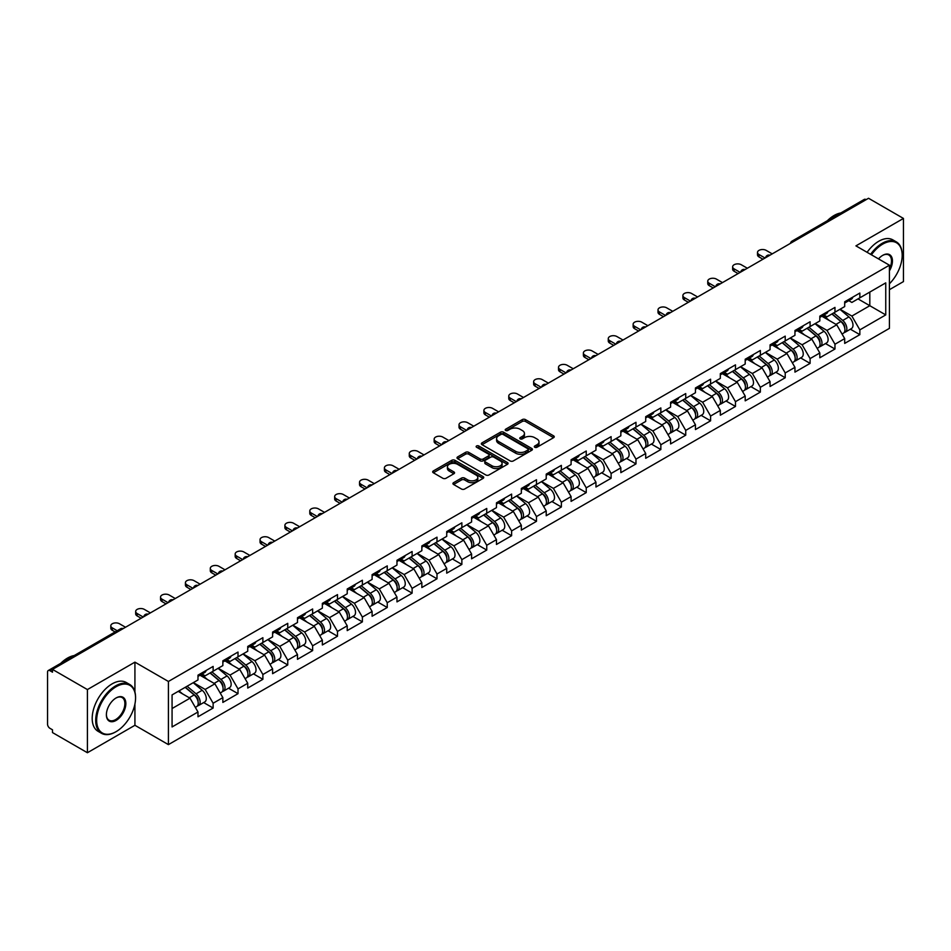 <?xml version="1.0" encoding="UTF-8"?>
<svg xmlns="http://www.w3.org/2000/svg" width="951" height="951" viewBox="0 0 951 951"><rect width="100%" height="100%" fill="white"/><g stroke="black" fill="none" stroke-linecap="round" stroke-linejoin="round"><path stroke-width="1.43" d="M534.783 447.267A1.545 0.892 0 0 0 536.97 447.267L553.601 437.662A2.211 1.272 0 0 0 554.243 436.759A2.211 1.272 0 0 0 553.601 435.855L525.428 419.593A2.211 1.272 0 0 0 522.301 419.593L505.67 429.198A1.545 0.892 0 0 0 505.219 429.828A1.545 0.892 0 0 0 505.67 430.458A1.545 0.892 0 0 0 507.858 430.458L510.009 429.222A7.085 4.089 0 0 1 520.031 429.222L522.372 430.577A7.085 4.089 0 0 1 524.453 433.466A7.085 4.089 0 0 1 522.372 436.354L520.221 437.603A1.545 0.892 0 0 0 519.769 438.233A1.545 0.892 0 0 0 520.221 438.863A1.545 0.892 0 0 0 522.42 438.863L524.572 437.615A7.085 4.089 0 0 1 534.581 437.615L536.935 438.97A7.085 4.089 0 0 1 539.003 441.87A7.085 4.089 0 0 1 536.935 444.759L534.783 445.995A1.545 0.892 0 0 0 534.319 446.637A1.545 0.892 0 0 0 534.783 447.267L534.783 445.995M453.591 482.668A2.211 1.272 0 0 0 452.938 483.572A2.211 1.272 0 0 0 453.591 484.475L461.497 489.028A2.211 1.272 0 0 0 464.623 489.028L483.096 478.377A2.211 1.272 0 0 0 483.738 477.473A2.211 1.272 0 0 0 483.096 476.57L454.923 460.296A2.211 1.272 0 0 0 451.796 460.296L433.323 470.959A2.211 1.272 0 0 0 432.681 471.862A2.211 1.272 0 0 0 433.323 472.766L442.869 478.282A2.211 1.272 0 0 0 445.995 478.282L453.9 473.717A2.211 1.272 0 0 0 454.554 472.813A2.211 1.272 0 0 0 453.9 471.91L449.169 469.176A5.92 3.424 0 0 1 447.434 466.763A5.92 3.424 0 0 1 451.095 463.601A5.92 3.424 0 0 1 457.538 464.338L476.094 475.048A5.92 3.424 0 0 1 477.818 477.473A5.92 3.424 0 0 1 474.169 480.624A5.92 3.424 0 0 1 467.714 479.886L464.623 478.103A2.211 1.272 0 0 0 461.497 478.103L453.591 482.668L453.591 484.475M134.923 662.146L87.409 689.57L52.495 669.409L868.536 198.272L903.45 218.433L855.936 245.869L889.423 265.198L168.41 681.475L134.923 662.146L134.923 691.995M510.164 460.938A2.211 1.272 0 0 0 513.302 460.938L531.764 450.275A2.211 1.272 0 0 0 532.417 449.371A2.211 1.272 0 0 0 531.764 448.468L503.59 432.194A2.211 1.272 0 0 0 500.464 432.194L482.002 442.857A2.211 1.272 0 0 0 481.349 443.76A2.211 1.272 0 0 0 482.002 444.664L510.164 460.938M477.212 447.6A1.545 0.892 0 0 1 478.793 447.814L507.394 464.338L488.957 474.977A2.211 1.272 0 0 1 485.83 474.977L457.657 458.715L465.562 454.186L465.562 452.343L457.657 456.908A2.211 1.272 0 0 0 457.015 457.811A2.211 1.272 0 0 0 457.657 458.715L457.657 456.908M465.562 454.186A2.211 1.272 0 0 1 468.688 454.186L468.688 452.343A2.211 1.272 0 0 0 465.562 452.343M468.688 452.343L480.124 458.941A2.211 1.272 0 0 0 483.251 458.941L488.493 455.921A2.211 1.272 0 0 0 489.135 455.018A2.211 1.272 0 0 0 488.493 454.114L476.594 447.243A1.545 0.892 0 0 1 476.142 446.613A1.545 0.892 0 0 1 477.105 445.781A1.545 0.892 0 0 1 478.793 445.983L507.43 462.519A2.211 1.272 0 0 1 508.072 463.422A2.211 1.272 0 0 1 507.43 464.326L507.43 462.519M87.409 689.57L87.409 752.728L134.923 725.292L168.41 744.621L168.41 681.475M168.41 744.621L889.423 328.357L889.423 265.198M203.669 702.563L213.131 708.031L213.131 703.241L205.166 689.439L193.362 682.628M213.131 708.031L197.986 716.781L197.986 711.99L172.072 726.944L172.072 694.908L197.986 679.953L197.986 675.162L213.131 666.425L213.131 671.204L222.855 665.593L222.855 660.802L238.012 652.065L238.012 656.844L247.736 651.233L247.736 646.442L262.88 637.705L262.88 642.484L272.604 636.873L272.604 632.082L287.749 623.345L287.749 628.124L297.485 622.513L297.485 617.722L312.629 608.985L312.629 613.764L322.353 608.153L322.353 603.362L337.498 594.613L337.498 599.403L347.222 593.793L347.222 589.002L362.379 580.253L362.379 585.043L372.103 579.432L372.103 574.642L387.247 565.893L387.247 570.683L396.971 565.072L396.971 560.282L412.116 551.532L412.116 556.323L421.852 550.712L421.852 545.922L436.996 537.172L436.996 541.963L446.72 536.352L446.72 531.561L461.865 522.812L461.865 527.603L471.589 521.992L471.589 517.201L486.746 508.452L486.746 513.243L496.47 507.632L496.47 502.841L511.614 494.092L511.614 498.883L521.338 493.272L521.338 488.481L536.483 479.732L536.483 484.523L546.219 478.912L546.219 474.121L561.363 465.372L561.363 470.163L571.087 464.54L571.087 459.761L586.232 451.012L586.232 455.802L595.956 450.18L595.956 445.401L611.113 436.652L611.113 441.442L620.837 435.82L620.837 431.041L635.981 422.292L635.981 427.082L645.705 421.459L645.705 416.681L660.85 407.931L660.85 412.722L670.586 407.099L670.586 402.321L685.73 393.571L685.73 398.362L695.454 392.739L695.454 387.96L710.599 379.211L710.599 384.002L720.323 378.379L720.323 373.6L735.48 364.851L735.48 369.642L745.204 364.019L745.204 359.24L760.348 350.491L760.348 355.282L770.072 349.659L770.072 344.868L785.217 336.131L785.217 340.922L794.953 335.299L794.953 330.508L810.097 321.771L810.097 326.55L819.821 320.939L819.821 316.148L834.966 307.411L834.966 312.19L844.69 306.579L844.69 301.788L859.847 293.051L859.847 297.829L885.75 282.875L885.75 314.912L859.847 329.866L851.87 316.065L840.066 309.253M850.384 329.201L859.847 334.657L859.847 329.866M859.847 334.657L844.69 343.406L844.69 338.615L834.966 344.226L827.001 330.425L815.197 323.613M825.504 343.561L834.966 349.017L834.966 344.226M834.966 349.017L819.821 357.766L819.821 352.976L810.097 358.586L802.121 344.785L790.329 337.974M800.635 357.921L810.097 363.377L810.097 358.586M810.097 363.377L794.953 372.126L794.953 367.336L785.217 372.947L777.252 359.145L765.448 352.334M775.766 372.281L785.217 377.737L785.217 372.947M785.217 377.737L770.072 386.486L770.072 381.696L760.348 387.307L752.372 373.505L740.579 366.694M750.886 386.641L760.348 392.097L760.348 387.307M760.348 392.097L745.204 400.846L745.204 396.056L735.48 401.667L727.503 387.865L715.699 381.054M726.017 401.001L735.48 406.457L735.48 401.667M735.48 406.457L720.323 415.207L720.323 410.416L710.599 416.039L702.634 402.225L690.83 395.414M701.137 415.361L710.599 420.817L710.599 416.039M710.599 420.817L695.454 429.567L695.454 424.776L685.73 430.399L677.754 416.586L665.962 409.774M676.268 429.721L685.73 435.178L685.73 430.399M685.73 435.178L670.586 443.927L670.586 439.136L660.85 444.759L652.885 430.946L641.081 424.134M651.399 444.081L660.85 449.538L660.85 444.759M660.85 449.538L645.705 458.287L645.705 453.496L635.981 459.119L628.005 445.306L616.212 438.494M626.519 458.441L635.981 463.898L635.981 459.119M635.981 463.898L620.837 472.647L620.837 467.856L611.113 473.479L603.136 459.666L591.332 452.854M601.65 472.802L611.113 478.258L611.113 473.479M611.113 478.258L595.956 487.007L595.956 482.216L586.232 487.839L578.267 474.026L566.463 467.214M576.77 487.162L586.232 492.618L586.232 487.839M586.232 492.618L571.087 501.367L571.087 496.577L561.363 502.199L553.387 488.386L541.595 481.575M551.901 501.522L561.363 506.978L561.363 502.199M561.363 506.978L546.219 515.727L546.219 510.937L536.483 516.559L528.518 502.746L516.714 495.935M527.032 515.882L536.483 521.338L536.483 516.559M536.483 521.338L521.338 530.087L521.338 525.297L511.614 530.92L503.638 517.106L491.845 510.295M502.152 530.242L511.614 535.698L511.614 530.92M511.614 535.698L496.47 544.447L496.47 539.657L486.746 545.28L478.769 531.466L466.965 524.655M477.283 544.602L486.746 550.07L486.746 545.28M486.746 550.07L471.589 558.808L471.589 554.017L461.865 559.64L453.9 545.826L442.096 539.015M452.403 558.962L461.865 564.43L461.865 559.64M461.865 564.43L446.72 573.168L446.72 568.389L436.996 574L429.02 560.187L417.227 553.375M427.534 573.322L436.996 578.79L436.996 574M436.996 578.79L421.852 587.528L421.852 582.749L412.116 588.36L404.151 574.547L392.347 567.735M402.665 587.682L412.116 593.151L412.116 588.36M412.116 593.151L396.971 601.888L396.971 597.109L387.247 602.72L379.271 588.907L367.478 582.095M377.785 602.042L387.247 607.511L387.247 602.72M387.247 607.511L372.103 616.248L372.103 611.469L362.379 617.08L354.402 603.267L342.598 596.455M352.916 616.403L362.379 621.871L362.379 617.08M362.379 621.871L347.222 630.608L347.222 625.829L337.498 631.44L329.533 617.627L317.729 610.815M328.036 630.763L337.498 636.231L337.498 631.44M337.498 636.231L322.353 644.968L322.353 640.189L312.629 645.8L304.653 631.999L292.86 625.176M303.167 645.123L312.629 650.591L312.629 645.8M312.629 650.591L297.485 659.328L297.485 654.55L287.749 660.16L279.784 646.359L267.98 639.536M278.298 659.483L287.749 664.951L287.749 660.16M287.749 664.951L272.604 673.688L272.604 668.91L262.88 674.521L254.904 660.719L243.111 653.908M253.418 673.843L262.88 679.311L262.88 674.521M262.88 679.311L247.736 688.06L247.736 683.27L238.012 688.881L230.035 675.079L218.231 668.268M228.549 688.203L238.012 693.671L238.012 688.881M238.012 693.671L222.855 702.42L222.855 697.63L213.131 703.241M202.076 674.033L205.166 675.816L213.131 671.204M205.166 689.439L214.89 683.817L200.007 675.234M222.855 697.63L214.89 683.817M226.956 659.673L230.035 661.456L238.012 656.844M230.035 675.079L239.759 669.456L224.876 660.862M247.736 683.27L239.759 669.456M251.825 645.313L254.904 647.084L262.88 642.484M254.904 660.719L264.64 655.096L249.756 646.502M272.604 668.91L264.64 655.096M276.693 630.953L279.784 632.724L287.749 628.124M279.784 646.359L289.508 640.736L274.625 632.142M297.485 654.55L289.508 640.736M301.574 616.593L304.653 618.364L312.629 613.764M304.653 631.999L314.377 626.376L299.494 617.781M322.353 640.189L314.377 626.376M326.443 602.233L329.533 604.004L337.498 599.403M329.533 617.627L339.257 612.016L324.374 603.421M347.222 625.829L339.257 612.016M351.323 587.873L354.402 589.644L362.379 585.043M354.402 603.267L364.126 597.656L349.243 589.061M372.103 611.469L364.126 597.656M376.192 573.512L379.271 575.284L387.247 570.683M379.271 588.907L389.007 583.296L374.123 574.701M396.971 597.109L389.007 583.296M401.06 559.152L404.151 560.924L412.116 556.323M404.151 574.547L413.875 568.936L398.992 560.341M421.852 582.749L413.875 568.936M425.941 544.792L429.02 546.563L436.996 541.963M429.02 560.187L438.744 554.576L423.861 545.981M446.72 568.389L438.744 554.576M450.81 530.42L453.9 532.203L461.865 527.603M453.9 545.826L463.624 540.216L448.741 531.621M471.589 554.017L463.624 540.216M475.69 516.06L478.769 517.843L486.746 513.243M478.769 531.466L488.493 525.855L473.61 517.261M496.47 539.657L488.493 525.855M500.559 501.7L503.638 503.483L511.614 498.883M503.638 517.106L513.374 511.495L498.49 502.901M521.338 525.297L513.374 511.495M525.428 487.34L528.518 489.123L536.483 484.523M528.518 502.746L538.242 497.135L523.359 488.541M546.219 510.937L538.242 497.135M550.308 472.98L553.387 474.763L561.363 470.163M553.387 488.386L563.111 482.775L548.228 474.18M571.087 496.577L563.111 482.775M575.177 458.62L578.267 460.403L586.232 455.802M578.267 474.026L587.991 468.415L573.108 459.82M595.956 482.216L587.991 468.415M600.057 444.26L603.136 446.043L611.113 441.442M603.136 459.666L612.86 454.055L597.977 445.46M620.837 467.856L612.86 454.055M624.926 429.9L628.005 431.683L635.981 427.082M628.005 445.306L637.741 439.695L622.857 431.1M645.705 453.496L637.741 439.695M649.795 415.539L652.885 417.323L660.85 412.722M652.885 430.946L662.609 425.335L647.726 416.74M670.586 439.136L662.609 425.335M674.675 401.179L677.754 402.962L685.73 398.362M677.754 416.586L687.478 410.975L672.595 402.38M695.454 424.776L687.478 410.975M699.544 386.819L702.634 388.602L710.599 384.002M702.634 402.225L712.358 396.615L697.475 388.02M720.323 410.416L712.358 396.615M724.424 372.459L727.503 374.242L735.48 369.642M727.503 387.865L737.227 382.254L722.344 373.66M745.204 396.056L737.227 382.254M749.293 358.099L752.372 359.882L760.348 355.282M752.372 373.505L762.108 367.882L747.224 359.3M770.072 381.696L762.108 367.882M774.162 343.739L777.252 345.522L785.217 340.922M777.252 359.145L786.976 353.522L772.093 344.94M794.953 367.336L786.976 353.522M799.042 329.379L802.121 331.162L810.097 326.55M802.121 344.785L811.845 339.162L796.962 330.579M819.821 352.976L811.845 339.162M823.911 315.019L827.001 316.802L834.966 312.19M827.001 330.425L836.725 324.802L821.842 316.219M844.69 338.615L836.725 324.802M866.135 199.662L793.907 241.364M792.896 241.946A3.388 1.95 120 0 1 793.752 241.269A3.388 1.95 60 0 0 792.064 241.102L864.293 199.401A3.388 1.95 60 0 1 865.981 199.567M848.791 300.659L851.87 302.442L859.847 297.829M851.87 316.065L869.808 305.711L869.808 292.076L885.75 282.875M858.004 298.887L885.75 314.912M889.423 289.686L903.45 281.591L903.45 218.433M87.409 752.728L52.495 732.567L52.495 729.797L49.939 728.323A3.388 1.95 -120 0 1 47.55 724.187L47.55 672.084A3.388 1.95 -120 0 1 48.251 670.538A3.388 1.95 -120 0 1 49.939 670.705L52.495 672.179L52.495 669.409M172.072 708.531L190.01 698.177L178.217 691.365M197.986 711.99L190.01 698.177M134.923 725.292L134.923 704.025M535.401 447.481L536.935 446.601A7.085 4.089 0 0 0 539.003 443.713L539.003 441.87M524.453 433.466L524.453 435.308A7.085 4.089 0 0 1 522.372 438.197L520.839 439.077M553.565 437.686L525.428 421.436A2.211 1.272 0 0 0 522.301 421.436L506.289 430.672M531.74 450.287L503.59 434.036A2.211 1.272 0 0 0 500.464 434.036L482.026 444.688M527.853 450.001A1.545 0.892 0 0 0 528.304 449.371A1.545 0.892 0 0 0 527.853 448.729L503.127 434.452A1.545 0.892 0 0 0 500.939 434.452L498.669 435.772A7.085 4.089 0 0 0 496.588 438.661A7.085 4.089 0 0 0 498.669 441.549L515.573 451.309A7.085 4.089 0 0 0 525.582 451.309L527.853 450.001L527.853 451.844A1.545 0.892 0 0 0 528.304 451.202L528.304 449.371M496.588 438.661L496.588 440.503A7.085 4.089 0 0 0 498.669 443.392L498.669 441.549M527.853 451.844L525.582 453.151A7.085 4.089 0 0 1 515.573 453.151L498.669 443.392M468.688 454.186L480.124 460.783A2.211 1.272 0 0 0 483.251 460.783L488.493 457.764A2.211 1.272 0 0 0 489.135 456.86L489.135 455.018M491.976 465.788A5.92 3.424 0 0 0 498.431 466.525A5.92 3.424 0 0 0 502.08 463.375A5.92 3.424 0 0 0 500.345 460.95L493.819 457.181A2.211 1.272 0 0 0 490.68 457.181L485.438 460.213A2.211 1.272 0 0 0 484.796 461.116A2.211 1.272 0 0 0 485.438 462.02L491.976 465.788L491.976 467.63A5.92 3.424 0 0 0 498.431 468.368A5.92 3.424 0 0 0 502.08 465.217L502.08 463.375M484.796 461.116L484.796 462.959A2.211 1.272 0 0 0 485.438 463.862L485.438 462.02M491.976 467.63L485.438 463.862M477.818 477.473L477.818 479.304A5.92 3.424 0 0 1 474.169 482.466A5.92 3.424 0 0 1 467.714 481.729L464.623 479.946A2.211 1.272 0 0 0 461.497 479.946L453.615 484.487M447.434 466.763L447.434 468.605A5.92 3.424 0 0 0 449.169 471.018L449.169 469.176M453.877 473.741L449.169 471.018M483.06 478.389L454.923 462.138A2.211 1.272 0 0 0 451.796 462.138L433.359 472.79M842.8 322.971L841.683 322.33M844.226 332.458A7.442 4.291 -120 0 0 845.308 332.125A7.442 4.291 -120 0 0 846.64 326.93A7.442 4.291 -120 0 0 842.764 320.439L833.789 312.867M845.308 332.125L851.442 328.582A7.442 4.291 -120 0 0 852.785 323.388A7.442 4.291 -120 0 0 848.91 316.897L839.935 309.325M832.066 313.866L842.301 322.508A4.505 2.603 60 0 1 844.738 328.059M842.039 334.015L843.394 333.23A7.442 4.291 -120 0 0 844.726 328.036A7.442 4.291 -120 0 0 840.85 321.545L831.875 313.973M829.296 320.523L823.233 315.411M772.224 253.881L766.173 250.375A5.076 2.924 0 0 0 760.634 249.744A5.076 2.924 0 0 0 757.507 252.455A5.076 2.924 0 0 0 758.993 254.523L758.993 256.913A5.076 2.924 180 0 1 757.507 254.844L757.507 252.455M762.975 259.219L758.993 256.913M846.687 300.635A7.442 4.291 60 0 1 845.308 302.668A7.442 4.291 60 0 1 844.69 302.917M852.833 297.092A7.442 4.291 60 0 1 851.442 299.125L845.308 302.668M765.056 258.018L758.993 254.523M889.423 283.802A27.508 15.882 120 0 0 902.178 255.355A27.508 15.882 120 0 0 882.718 244.122A27.508 15.882 120 0 0 871.425 254.809M870.605 254.345A28.185 16.274 -60 0 1 882.243 243.29A28.185 16.274 -60 0 1 896.341 241.899A28.185 16.274 -60 0 1 902.178 254.797A28.185 16.274 -60 0 1 902.178 255.082M878.498 258.898A13.754 7.941 -60 0 1 882.718 255.355L882.718 255.355A13.754 7.941 -60 0 1 891.753 257.198A13.754 7.941 -60 0 1 889.423 270.857M889.423 268.895A13.076 7.549 120 0 0 888.781 254.975A13.076 7.549 120 0 0 882.48 255.498M827.382 220.703A28.185 16.274 -60 0 1 834.086 215.497A28.185 16.274 -60 0 1 840.791 212.965M867.098 252.312A28.185 16.274 -60 0 1 878.736 241.269A28.185 16.274 -60 0 1 892.834 239.866L896.341 241.899M115.63 731.913L116.117 731.64A27.508 15.882 120 0 0 135.565 697.951A27.508 15.882 120 0 0 116.117 686.717A27.508 15.882 120 0 0 96.657 720.406A27.508 15.882 120 0 0 116.117 731.64L115.63 731.913A28.185 16.274 -60 0 1 101.543 733.316A28.185 16.274 -60 0 1 97.216 710.73A28.185 16.274 -60 0 1 115.63 685.885A28.185 16.274 -60 0 1 129.728 684.494A28.185 16.274 -60 0 1 135.565 697.392A28.185 16.274 -60 0 1 135.565 697.677M116.105 697.951L116.117 697.951A13.754 7.941 -60 0 1 125.841 703.562A13.754 7.941 -60 0 1 116.117 720.406A13.754 7.941 -60 0 1 106.381 714.795A13.754 7.941 -60 0 1 116.105 697.951A13.754 7.941 -60 0 1 116.117 697.951M106.393 714.51A13.076 7.549 120 0 0 109.092 720.228A13.076 7.549 120 0 0 115.63 719.586A13.076 7.549 120 0 0 124.177 708.055A13.076 7.549 120 0 0 122.168 697.582A13.076 7.549 120 0 0 115.867 698.093M60.781 663.299A28.185 16.274 -60 0 1 67.485 658.092A28.185 16.274 -60 0 1 74.19 655.56M101.543 733.316L98.036 731.295A28.185 16.274 -60 0 1 93.709 708.709A28.185 16.274 -60 0 1 112.123 683.864A28.185 16.274 -60 0 1 126.221 682.473L129.728 684.494M817.919 337.332L816.802 336.69M819.346 346.818A7.442 4.291 -120 0 0 820.428 346.485A7.442 4.291 -120 0 0 821.771 341.29A7.442 4.291 -120 0 0 817.896 334.8L808.921 327.239M820.428 346.485L826.574 342.942A7.442 4.291 -120 0 0 827.905 337.748A7.442 4.291 -120 0 0 824.03 331.257L815.055 323.685M807.197 328.226L817.432 336.868A4.505 2.603 60 0 1 819.869 342.419M817.159 348.375L818.514 347.59A7.442 4.291 -120 0 0 819.857 342.396A7.442 4.291 -120 0 0 815.982 335.905L807.007 328.333M804.415 334.883L798.365 329.771M793.051 351.692L791.933 351.05M794.477 361.178A7.442 4.291 -120 0 0 795.559 360.845A7.442 4.291 -120 0 0 796.89 355.65A7.442 4.291 -120 0 0 793.027 349.16L784.052 341.599M795.559 360.845L801.693 357.303A7.442 4.291 -120 0 0 803.036 352.108A7.442 4.291 -120 0 0 799.161 345.617L790.186 338.045M782.316 342.586L792.552 351.228A4.505 2.603 60 0 1 794.988 356.78M792.29 362.735L793.645 361.951A7.442 4.291 -120 0 0 794.988 356.756A7.442 4.291 -120 0 0 791.113 350.265L782.138 342.693M779.547 349.243L773.496 344.131M768.182 366.052L767.065 365.41M769.609 375.538A7.442 4.291 -120 0 0 770.69 375.205A7.442 4.291 -120 0 0 772.022 370.01A7.442 4.291 -120 0 0 768.146 363.52L759.171 355.959M770.69 375.205L776.824 371.663A7.442 4.291 -120 0 0 778.156 366.468A7.442 4.291 -120 0 0 774.292 359.977L765.317 352.405M757.448 356.958L767.683 365.588A4.505 2.603 60 0 1 770.12 371.14M767.421 377.095L768.777 376.311A7.442 4.291 -120 0 0 770.108 371.116A7.442 4.291 -120 0 0 766.233 364.625L757.258 357.065M754.678 363.603L748.615 358.491M743.302 380.412L742.184 379.77M744.728 389.898A7.442 4.291 -120 0 0 745.81 389.565A7.442 4.291 -120 0 0 747.153 384.37A7.442 4.291 -120 0 0 743.278 377.892L734.303 370.319M745.81 389.565L751.956 386.023A7.442 4.291 -120 0 0 753.287 380.828A7.442 4.291 -120 0 0 749.412 374.337L740.437 366.765M732.567 371.318L742.814 379.948A4.505 2.603 60 0 1 745.239 385.5M742.541 391.455L743.896 390.671A7.442 4.291 -120 0 0 745.239 385.476A7.442 4.291 -120 0 0 741.364 378.985L732.389 371.425M729.797 377.963L723.747 372.851M718.433 394.772L717.316 394.13M719.859 404.258A7.442 4.291 -120 0 0 720.941 403.925A7.442 4.291 -120 0 0 722.273 398.731A7.442 4.291 -120 0 0 718.397 392.252L709.422 384.68M720.941 403.925L727.075 400.383A7.442 4.291 -120 0 0 728.418 395.188A7.442 4.291 -120 0 0 724.543 388.697L715.568 381.137M707.699 385.678L717.934 394.308A4.505 2.603 60 0 1 720.371 399.872M717.672 405.815L719.027 405.031A7.442 4.291 -120 0 0 720.359 399.836A7.442 4.291 -120 0 0 716.483 393.345L707.508 385.785M704.929 392.323L698.866 387.212M747.355 268.241L741.293 264.747A5.076 2.924 0 0 0 735.765 264.105A5.076 2.924 0 0 0 732.639 266.815A5.076 2.924 0 0 0 734.124 268.883L734.124 271.273A5.076 2.924 180 0 1 732.639 269.204L732.639 266.815M738.107 273.579L734.124 271.273M821.819 314.995A7.442 4.291 60 0 1 820.428 317.028A7.442 4.291 60 0 1 819.821 317.277M827.952 311.452A7.442 4.291 60 0 1 826.574 313.485L820.428 317.028M740.175 272.378L734.124 268.883M722.475 282.602L716.424 279.107A5.076 2.924 0 0 0 710.896 278.465A5.076 2.924 0 0 0 707.758 281.175A5.076 2.924 0 0 0 709.244 283.243L709.244 285.633A5.076 2.924 180 0 1 707.758 283.564L707.758 281.175M713.226 287.939L709.244 285.633M796.95 329.355A7.442 4.291 60 0 1 795.559 331.388A7.442 4.291 60 0 1 794.953 331.637M803.084 325.813A7.442 4.291 60 0 1 801.693 327.845L795.559 331.388M715.307 286.738L709.244 283.243M697.606 296.962L691.543 293.467A5.076 2.924 0 0 0 686.016 292.825A5.076 2.924 0 0 0 682.889 295.535A5.076 2.924 0 0 0 684.375 297.604L684.375 299.993A5.076 2.924 180 0 1 682.889 297.925L682.889 295.535M688.358 302.299L684.375 299.993M772.069 343.727A7.442 4.291 60 0 1 770.69 345.748A7.442 4.291 60 0 1 770.072 345.998M778.215 340.173A7.442 4.291 60 0 1 776.824 342.205L770.69 345.748M690.426 301.098L684.375 297.604M672.737 311.322L666.675 307.827A5.076 2.924 0 0 0 661.147 307.185A5.076 2.924 0 0 0 658.009 309.895A5.076 2.924 0 0 0 659.495 311.964L659.495 314.353A5.076 2.924 180 0 1 658.009 312.285L658.009 309.895M663.489 316.659L659.495 314.353M747.201 358.087A7.442 4.291 60 0 1 745.81 360.108A7.442 4.291 60 0 1 745.204 360.358M753.335 354.533A7.442 4.291 60 0 1 751.956 356.566L745.81 360.108M665.557 315.459L659.495 311.964M647.857 325.682L641.806 322.187A5.076 2.924 0 0 0 636.267 321.545A5.076 2.924 0 0 0 633.14 324.255A5.076 2.924 0 0 0 634.626 326.324L634.626 328.713A5.076 2.924 180 0 1 633.14 326.645L633.14 324.255M638.608 331.019L634.626 328.713M722.32 372.447A7.442 4.291 60 0 1 720.941 374.468A7.442 4.291 60 0 1 720.323 374.718M728.466 368.893A7.442 4.291 60 0 1 727.075 370.926L720.941 374.468M640.689 329.819L634.626 326.324M693.552 409.144L692.435 408.49M694.979 418.63A7.442 4.291 -120 0 0 696.061 418.285A7.442 4.291 -120 0 0 697.404 413.091A7.442 4.291 -120 0 0 693.529 406.612L684.554 399.04M696.061 418.285L702.207 414.743A7.442 4.291 -120 0 0 703.538 409.548A7.442 4.291 -120 0 0 699.663 403.058L690.688 395.497M682.83 400.038L693.065 408.668A4.505 2.603 60 0 1 695.502 414.232M692.792 420.176L694.147 419.391A7.442 4.291 -120 0 0 695.49 414.196A7.442 4.291 -120 0 0 691.615 407.717L682.64 400.145M680.048 406.683L673.997 401.572M622.988 340.042L616.926 336.547A5.076 2.924 0 0 0 611.398 335.905A5.076 2.924 0 0 0 608.271 338.615A5.076 2.924 0 0 0 609.757 340.684L609.757 343.085A5.076 2.924 180 0 1 608.271 341.005L608.271 338.615M613.74 345.379L609.757 343.085M697.452 386.807A7.442 4.291 60 0 1 696.061 388.828A7.442 4.291 60 0 1 695.454 389.078M703.585 383.265A7.442 4.291 60 0 1 702.207 385.286L696.061 388.828M615.808 344.179L609.757 340.684M668.684 423.504L667.566 422.85M670.11 432.99A7.442 4.291 -120 0 0 671.192 432.646A7.442 4.291 -120 0 0 672.523 427.451A7.442 4.291 -120 0 0 668.66 420.972L659.685 413.4M671.192 432.646L677.326 429.103A7.442 4.291 -120 0 0 678.669 423.908A7.442 4.291 -120 0 0 674.794 417.418L665.819 409.857M657.949 414.398L668.184 423.029A4.505 2.603 60 0 1 670.621 428.592M667.923 434.536L669.278 433.751A7.442 4.291 -120 0 0 670.621 428.556A7.442 4.291 -120 0 0 666.746 422.078L657.771 414.505M655.18 421.043L649.129 415.932M598.108 354.402L592.057 350.907A5.076 2.924 0 0 0 586.529 350.265A5.076 2.924 0 0 0 583.391 352.976A5.076 2.924 0 0 0 584.877 355.044L584.877 357.445A5.076 2.924 180 0 1 583.391 355.365L583.391 352.976M588.859 359.74L584.877 357.445M672.583 401.167A7.442 4.291 60 0 1 671.192 403.188A7.442 4.291 60 0 1 670.586 403.438M678.717 397.625A7.442 4.291 60 0 1 677.326 399.646L671.192 403.188M590.94 358.539L584.877 355.044M643.815 437.864L642.698 437.21M645.242 447.35A7.442 4.291 -120 0 0 646.323 447.006A7.442 4.291 -120 0 0 647.655 441.811A7.442 4.291 -120 0 0 643.779 435.332L634.804 427.76M646.323 447.006L652.457 443.463A7.442 4.291 -120 0 0 653.789 438.268A7.442 4.291 -120 0 0 649.925 431.79L640.95 424.217M633.081 428.758L643.316 437.389A4.505 2.603 60 0 1 645.753 442.952M643.054 448.896L644.409 448.111A7.442 4.291 -120 0 0 645.741 442.916A7.442 4.291 -120 0 0 641.866 436.438L632.89 428.865M630.311 435.403L624.248 430.292M573.239 368.762L567.176 365.267A5.076 2.924 0 0 0 561.649 364.625A5.076 2.924 0 0 0 558.522 367.336A5.076 2.924 0 0 0 560.008 369.404L560.008 371.805A5.076 2.924 180 0 1 558.522 369.725L558.522 367.336M563.991 374.1L560.008 371.805M647.702 415.528A7.442 4.291 60 0 1 646.323 417.548A7.442 4.291 60 0 1 645.705 417.81M653.848 411.985A7.442 4.291 60 0 1 652.457 414.006L646.323 417.548M566.059 372.899L560.008 369.404M618.935 452.224L617.817 451.57M620.361 461.71A7.442 4.291 -120 0 0 621.443 461.366A7.442 4.291 -120 0 0 622.786 456.171A7.442 4.291 -120 0 0 618.911 449.692L609.936 442.12M621.443 461.366L627.589 457.823A7.442 4.291 -120 0 0 628.92 452.628A7.442 4.291 -120 0 0 625.045 446.15L616.07 438.577M608.2 443.118L618.447 451.749A4.505 2.603 60 0 1 620.872 457.312M618.174 463.256L619.529 462.471A7.442 4.291 -120 0 0 620.872 457.276A7.442 4.291 -120 0 0 616.997 450.798L608.022 443.225M605.43 449.764L599.38 444.652M548.37 383.122L542.308 379.627A5.076 2.924 0 0 0 536.78 378.985A5.076 2.924 0 0 0 533.642 381.696A5.076 2.924 0 0 0 535.128 383.764L535.128 386.165A5.076 2.924 180 0 1 533.642 384.085L533.642 381.696M539.122 388.46L535.128 386.165M622.834 429.888A7.442 4.291 60 0 1 621.443 431.909A7.442 4.291 60 0 1 620.837 432.17M628.968 426.345A7.442 4.291 60 0 1 627.589 428.366L621.443 431.909M541.19 387.271L535.128 383.764M594.066 466.584L592.948 465.931M595.492 476.071A7.442 4.291 -120 0 0 596.574 475.726A7.442 4.291 -120 0 0 597.906 470.531A7.442 4.291 -120 0 0 594.03 464.052L585.055 456.48M596.574 475.726L602.708 472.183A7.442 4.291 -120 0 0 604.051 466.989A7.442 4.291 -120 0 0 600.176 460.51L591.201 452.938M583.332 457.479L593.567 466.109A4.505 2.603 60 0 1 596.004 471.672M593.305 477.616L594.66 476.831A7.442 4.291 -120 0 0 595.992 471.637A7.442 4.291 -120 0 0 592.116 465.158L583.141 457.586M580.562 464.124L574.499 459.012M523.49 397.482L517.439 393.987A5.076 2.924 0 0 0 511.9 393.345A5.076 2.924 0 0 0 508.773 396.056A5.076 2.924 0 0 0 510.259 398.124L510.259 400.526A5.076 2.924 180 0 1 508.773 398.445L508.773 396.056M514.241 402.82L510.259 400.526M597.953 444.248A7.442 4.291 60 0 1 596.574 446.269A7.442 4.291 60 0 1 595.956 446.53M604.099 440.705A7.442 4.291 60 0 1 602.708 442.726L596.574 446.269M516.322 401.631L510.259 398.124M569.185 480.944L568.068 480.291M570.612 490.431A7.442 4.291 -120 0 0 571.694 490.086A7.442 4.291 -120 0 0 573.037 484.891A7.442 4.291 -120 0 0 569.162 478.412L560.187 470.84M571.694 490.086L577.839 486.543A7.442 4.291 -120 0 0 579.171 481.349A7.442 4.291 -120 0 0 575.296 474.87L566.32 467.298M558.463 471.839L568.698 480.469A4.505 2.603 60 0 1 571.135 486.032M568.425 491.976L569.78 491.191A7.442 4.291 -120 0 0 571.123 485.997A7.442 4.291 -120 0 0 567.248 479.518L558.273 471.946M555.681 478.484L549.63 473.372M498.621 411.842L492.559 408.348A5.076 2.924 0 0 0 487.031 407.706A5.076 2.924 0 0 0 483.904 410.416A5.076 2.924 0 0 0 485.39 412.484L485.39 414.886A5.076 2.924 180 0 1 483.904 412.805L483.904 410.416M489.373 417.18L485.39 414.886M573.084 458.608A7.442 4.291 60 0 1 571.694 460.629A7.442 4.291 60 0 1 571.087 460.89M579.218 455.065A7.442 4.291 60 0 1 577.839 457.086L571.694 460.629M491.441 415.991L485.39 412.484M544.317 495.305L543.199 494.663M545.743 504.791A7.442 4.291 -120 0 0 546.825 504.446A7.442 4.291 -120 0 0 548.156 499.251A7.442 4.291 -120 0 0 544.293 492.773L535.318 485.2M546.825 504.446L552.959 500.904A7.442 4.291 -120 0 0 554.302 495.709A7.442 4.291 -120 0 0 550.427 489.23L541.452 481.658M533.582 486.199L543.817 494.829A4.505 2.603 60 0 1 546.254 500.392M543.556 506.336L544.911 505.552A7.442 4.291 -120 0 0 546.254 500.357A7.442 4.291 -120 0 0 542.379 493.878L533.404 486.306M530.813 492.844L524.762 487.732M473.741 426.203L467.69 422.708A5.076 2.924 0 0 0 462.162 422.066A5.076 2.924 0 0 0 459.024 424.776A5.076 2.924 0 0 0 460.51 426.844L460.51 429.246A5.076 2.924 180 0 1 459.024 427.165L459.024 424.776M464.492 431.54L460.51 429.246M548.216 472.968A7.442 4.291 60 0 1 546.825 474.989A7.442 4.291 60 0 1 546.219 475.25M554.35 469.425A7.442 4.291 60 0 1 552.959 471.446L546.825 474.989M466.572 430.351L460.51 426.844M519.448 509.665L518.331 509.023M520.875 519.151A7.442 4.291 -120 0 0 521.956 518.818A7.442 4.291 -120 0 0 523.288 513.611A7.442 4.291 -120 0 0 519.412 507.133L510.437 499.56M521.956 518.818L528.09 515.264A7.442 4.291 -120 0 0 529.422 510.069A7.442 4.291 -120 0 0 525.558 503.59L516.583 496.018M508.714 500.559L518.949 509.189A4.505 2.603 60 0 1 521.386 514.753M518.687 520.696L520.042 519.912A7.442 4.291 -120 0 0 521.374 514.717A7.442 4.291 -120 0 0 517.499 508.238L508.523 500.666M505.944 507.204L499.881 502.092M448.872 440.563L442.809 437.068A5.076 2.924 0 0 0 437.282 436.438A5.076 2.924 0 0 0 434.155 439.136A5.076 2.924 0 0 0 435.641 441.205L435.641 443.606A5.076 2.924 180 0 1 434.155 441.537L434.155 439.136M439.624 445.9L435.641 443.606M523.335 487.328A7.442 4.291 60 0 1 521.956 489.349A7.442 4.291 60 0 1 521.338 489.61M529.481 483.786A7.442 4.291 60 0 1 528.09 485.806L521.956 489.349M441.692 444.711L435.641 441.205M494.568 524.025L493.45 523.383M495.994 533.511A7.442 4.291 -120 0 0 497.076 533.178A7.442 4.291 -120 0 0 498.419 527.971A7.442 4.291 -120 0 0 494.544 521.493L485.569 513.92M497.076 533.178L503.222 529.624A7.442 4.291 -120 0 0 504.553 524.429A7.442 4.291 -120 0 0 500.678 517.95L491.703 510.378M483.833 514.919L494.08 523.549A4.505 2.603 60 0 1 496.505 529.113M493.807 535.056L495.162 534.272A7.442 4.291 -120 0 0 496.505 529.077A7.442 4.291 -120 0 0 492.63 522.598L483.655 515.026M481.063 521.564L475.013 516.452M424.003 454.923L417.941 451.428A5.076 2.924 0 0 0 412.413 450.798A5.076 2.924 0 0 0 409.275 453.496A5.076 2.924 0 0 0 410.761 455.565L410.761 457.966A5.076 2.924 180 0 1 409.275 455.898L409.275 453.496M414.755 460.26L410.761 457.966M498.467 501.688A7.442 4.291 60 0 1 497.076 503.709A7.442 4.291 60 0 1 496.47 503.971M504.601 498.146A7.442 4.291 60 0 1 503.222 500.167L497.076 503.709M416.823 459.071L410.761 455.565M469.699 538.385L468.581 537.743M471.125 547.871A7.442 4.291 -120 0 0 472.207 547.538A7.442 4.291 -120 0 0 473.539 542.332A7.442 4.291 -120 0 0 469.663 535.853L460.688 528.28M472.207 547.538L478.341 543.984A7.442 4.291 -120 0 0 479.684 538.789A7.442 4.291 -120 0 0 475.809 532.31L466.834 524.738M458.964 529.279L469.2 537.909A4.505 2.603 60 0 1 471.637 543.473M468.938 549.416L470.293 548.644A7.442 4.291 -120 0 0 471.625 543.437A7.442 4.291 -120 0 0 467.749 536.958L458.774 529.386M456.195 535.924L450.132 530.813M399.123 469.283L393.072 465.788A5.076 2.924 0 0 0 387.532 465.158A5.076 2.924 0 0 0 384.406 467.856A5.076 2.924 0 0 0 385.892 469.925L385.892 472.326A5.076 2.924 180 0 1 384.406 470.258L384.406 467.856M389.874 474.62L385.892 472.326M473.586 516.048A7.442 4.291 60 0 1 472.207 518.081A7.442 4.291 60 0 1 471.589 518.331M479.732 512.506A7.442 4.291 60 0 1 478.341 514.527L472.207 518.081M391.955 473.432L385.892 469.925M444.818 552.745L443.713 552.103M446.245 562.231A7.442 4.291 -120 0 0 447.327 561.898A7.442 4.291 -120 0 0 448.67 556.692A7.442 4.291 -120 0 0 444.795 550.213L435.82 542.641M447.327 561.898L453.472 558.344A7.442 4.291 -120 0 0 454.804 553.149A7.442 4.291 -120 0 0 450.929 546.67L441.953 539.098M434.096 543.639L444.331 552.281A4.505 2.603 60 0 1 446.768 557.833M444.058 563.777L445.413 563.004A7.442 4.291 -120 0 0 446.756 557.797A7.442 4.291 -120 0 0 442.881 551.318L433.906 543.746M431.314 550.284L425.263 545.173M374.254 483.643L368.192 480.148A5.076 2.924 0 0 0 362.664 479.518A5.076 2.924 0 0 0 359.537 482.216A5.076 2.924 0 0 0 361.023 484.297L361.023 486.686A5.076 2.924 180 0 1 359.537 484.618L359.537 482.216M365.006 488.98L361.023 486.686M448.717 530.408A7.442 4.291 60 0 1 447.327 532.441A7.442 4.291 60 0 1 446.72 532.691M454.851 526.866A7.442 4.291 60 0 1 453.472 528.887L447.327 532.441M367.074 487.792L361.023 484.297M419.95 567.105L418.832 566.463M421.376 576.591A7.442 4.291 -120 0 0 422.458 576.258A7.442 4.291 -120 0 0 423.801 571.052A7.442 4.291 -120 0 0 419.926 564.573L410.951 557.001M422.458 576.258L428.592 572.716A7.442 4.291 -120 0 0 429.935 567.509A7.442 4.291 -120 0 0 426.06 561.031L417.085 553.458M409.215 557.999L419.45 566.641A4.505 2.603 60 0 1 421.887 572.193M419.189 578.137L420.544 577.364A7.442 4.291 -120 0 0 421.887 572.157A7.442 4.291 -120 0 0 418.012 565.679L409.037 558.106M406.446 564.644L400.395 559.533M349.374 498.003L343.323 494.508A5.076 2.924 0 0 0 337.795 493.878A5.076 2.924 0 0 0 334.657 496.577A5.076 2.924 0 0 0 336.143 498.657L336.143 501.046A5.076 2.924 180 0 1 334.657 498.978L334.657 496.577M340.125 503.341L336.143 501.046M423.849 544.768A7.442 4.291 60 0 1 422.458 546.801A7.442 4.291 60 0 1 421.852 547.051M429.983 541.226A7.442 4.291 60 0 1 428.592 543.247L422.458 546.801M342.205 502.152L336.143 498.657M395.081 581.465L393.964 580.823M396.508 590.951A7.442 4.291 -120 0 0 397.589 590.619A7.442 4.291 -120 0 0 398.921 585.412A7.442 4.291 -120 0 0 395.045 578.933L386.07 571.361M397.589 590.619L403.723 587.076A7.442 4.291 -120 0 0 405.055 581.869A7.442 4.291 -120 0 0 401.191 575.391L392.216 567.818M384.347 572.359L394.582 581.002A4.505 2.603 60 0 1 397.019 586.553M394.32 592.497L395.675 591.724A7.442 4.291 -120 0 0 397.007 586.517A7.442 4.291 -120 0 0 393.132 580.039L384.156 572.466M381.577 579.004L375.514 573.893M324.505 512.363L318.442 508.868A5.076 2.924 0 0 0 312.915 508.238A5.076 2.924 0 0 0 309.788 510.937A5.076 2.924 0 0 0 311.274 513.017L311.274 515.406A5.076 2.924 180 0 1 309.788 513.338L309.788 510.937M315.256 517.713L311.274 515.406M398.968 559.129A7.442 4.291 60 0 1 397.589 561.161A7.442 4.291 60 0 1 396.971 561.411M405.114 555.586A7.442 4.291 60 0 1 403.723 557.619L397.589 561.161M317.325 516.512L311.274 513.017M370.201 595.825L369.083 595.183M371.627 605.312A7.442 4.291 -120 0 0 372.709 604.979A7.442 4.291 -120 0 0 374.052 599.772A7.442 4.291 -120 0 0 370.177 593.293L361.202 585.721M372.709 604.979L378.855 601.436A7.442 4.291 -120 0 0 380.186 596.229A7.442 4.291 -120 0 0 376.311 589.751L367.336 582.178M359.466 586.719L369.713 595.362A4.505 2.603 60 0 1 372.138 600.913M369.44 606.857L370.795 606.084A7.442 4.291 -120 0 0 372.138 600.877A7.442 4.291 -120 0 0 368.263 594.399L359.288 586.826M356.696 593.365L350.646 588.253M299.636 526.723L293.574 523.228A5.076 2.924 0 0 0 288.046 522.598A5.076 2.924 0 0 0 284.908 525.297A5.076 2.924 0 0 0 286.394 527.377L286.394 529.766A5.076 2.924 180 0 1 284.908 527.698L284.908 525.297M290.388 532.073L286.394 529.766M374.1 573.489A7.442 4.291 60 0 1 372.709 575.521A7.442 4.291 60 0 1 372.103 575.771M380.234 569.946A7.442 4.291 60 0 1 378.855 571.979L372.709 575.521M292.456 530.872L286.394 527.377M345.332 610.185L344.214 609.543M346.758 619.672A7.442 4.291 -120 0 0 347.84 619.339A7.442 4.291 -120 0 0 349.172 614.132A7.442 4.291 -120 0 0 345.296 607.653L336.321 600.081M347.84 619.339L353.974 615.796A7.442 4.291 -120 0 0 355.317 610.59A7.442 4.291 -120 0 0 351.442 604.111L342.467 596.539M334.597 601.08L344.833 609.722A4.505 2.603 60 0 1 347.27 615.273M344.571 621.229L345.926 620.444A7.442 4.291 -120 0 0 347.258 615.238A7.442 4.291 -120 0 0 343.382 608.759L334.407 601.187M331.828 607.725L325.765 602.625M274.756 541.083L268.705 537.588A5.076 2.924 0 0 0 263.165 536.958A5.076 2.924 0 0 0 260.039 539.657A5.076 2.924 0 0 0 261.525 541.737L261.525 544.127A5.076 2.924 180 0 1 260.039 542.058L260.039 539.657M265.507 546.433L261.525 544.127M349.219 587.849A7.442 4.291 60 0 1 347.84 589.882A7.442 4.291 60 0 1 347.222 590.131M355.365 584.306A7.442 4.291 60 0 1 353.974 586.339L347.84 589.882M267.588 545.232L261.525 541.737M320.451 624.545L319.346 623.904M321.878 634.032A7.442 4.291 -120 0 0 322.96 633.699A7.442 4.291 -120 0 0 324.303 628.492A7.442 4.291 -120 0 0 320.428 622.013L311.452 614.441M322.96 633.699L329.105 630.156A7.442 4.291 -120 0 0 330.437 624.95A7.442 4.291 -120 0 0 326.562 618.471L317.586 610.899M309.729 615.44L319.964 624.082A4.505 2.603 60 0 1 322.401 629.633M319.691 635.589L321.046 634.804A7.442 4.291 -120 0 0 322.389 629.598A7.442 4.291 -120 0 0 318.514 623.119L309.539 615.547M306.947 622.085L300.896 616.985M249.887 555.443L243.825 551.949A5.076 2.924 0 0 0 238.297 551.318A5.076 2.924 0 0 0 235.17 554.017A5.076 2.924 0 0 0 236.656 556.097L236.656 558.487A5.076 2.924 180 0 1 235.17 556.418L235.17 554.017M240.639 560.793L236.656 558.487M324.35 602.209A7.442 4.291 60 0 1 322.96 604.242A7.442 4.291 60 0 1 322.353 604.491M330.484 598.666A7.442 4.291 60 0 1 329.105 600.699L322.96 604.242M242.707 559.592L236.656 556.097M295.583 638.906L294.465 638.264M297.009 648.392A7.442 4.291 -120 0 0 298.091 648.059A7.442 4.291 -120 0 0 299.434 642.852A7.442 4.291 -120 0 0 295.559 636.374L286.584 628.801M298.091 648.059L304.225 644.516A7.442 4.291 -120 0 0 305.568 639.31A7.442 4.291 -120 0 0 301.693 632.831L292.718 625.259M284.848 629.8L295.083 638.442A4.505 2.603 60 0 1 297.52 643.993M294.822 649.949L296.177 649.164A7.442 4.291 -120 0 0 297.52 643.958A7.442 4.291 -120 0 0 293.645 637.479L284.67 629.907M282.078 636.445L276.028 631.345M225.007 569.815L218.956 566.309A5.076 2.924 0 0 0 213.428 565.679A5.076 2.924 0 0 0 210.29 568.377A5.076 2.924 0 0 0 211.776 570.457L211.776 572.847A5.076 2.924 180 0 1 210.29 570.778L210.29 568.377M215.77 575.153L211.776 572.847M299.482 616.569A7.442 4.291 60 0 1 298.091 618.602A7.442 4.291 60 0 1 297.485 618.851M305.616 613.026A7.442 4.291 60 0 1 304.225 615.059L298.091 618.602M217.838 573.952L211.776 570.457M270.714 653.266L269.597 652.624M272.141 662.752A7.442 4.291 -120 0 0 273.222 662.419A7.442 4.291 -120 0 0 274.554 657.212A7.442 4.291 -120 0 0 270.678 650.734L261.703 643.161M273.222 662.419L279.356 658.877A7.442 4.291 -120 0 0 280.688 653.67A7.442 4.291 -120 0 0 276.824 647.191L267.849 639.619M259.98 644.16L270.215 652.802A4.505 2.603 60 0 1 272.652 658.354M269.953 664.309L271.308 663.525A7.442 4.291 -120 0 0 272.64 658.318A7.442 4.291 -120 0 0 268.764 651.839L259.789 644.267M257.21 650.805L251.147 645.705M200.138 584.176L194.075 580.669A5.076 2.924 0 0 0 188.548 580.039A5.076 2.924 0 0 0 185.421 582.749A5.076 2.924 0 0 0 186.907 584.817L186.907 587.207A5.076 2.924 180 0 1 185.421 585.138L185.421 582.749M190.889 589.513L186.907 587.207M274.601 630.929A7.442 4.291 60 0 1 273.222 632.962A7.442 4.291 60 0 1 272.604 633.211M280.747 627.387A7.442 4.291 60 0 1 279.356 629.419L273.222 632.962M192.958 588.312L186.907 584.817M245.834 667.626L244.716 666.984M247.26 677.112A7.442 4.291 -120 0 0 248.342 676.779A7.442 4.291 -120 0 0 249.685 671.584A7.442 4.291 -120 0 0 245.81 665.094L236.835 657.521M248.342 676.779L254.488 673.237A7.442 4.291 -120 0 0 255.819 668.03A7.442 4.291 -120 0 0 251.944 661.551L242.969 653.979M235.099 658.52L245.346 667.162A4.505 2.603 60 0 1 247.771 672.714M245.073 678.669L246.428 677.885A7.442 4.291 -120 0 0 247.771 672.678A7.442 4.291 -120 0 0 243.896 666.199L234.921 658.627M232.329 665.165L226.279 660.065M175.269 598.536L169.207 595.029A5.076 2.924 0 0 0 163.679 594.399A5.076 2.924 0 0 0 160.541 597.109A5.076 2.924 0 0 0 162.027 599.178L162.027 601.567A5.076 2.924 180 0 1 160.541 599.499L160.541 597.109M166.021 603.873L162.027 601.567M249.733 645.289A7.442 4.291 60 0 1 248.342 647.322A7.442 4.291 60 0 1 247.736 647.572M255.867 641.747A7.442 4.291 60 0 1 254.488 643.779L248.342 647.322M168.089 602.672L162.027 599.178M220.965 681.986L219.847 681.344M222.391 691.472A7.442 4.291 -120 0 0 223.473 691.139A7.442 4.291 -120 0 0 224.805 685.944A7.442 4.291 -120 0 0 220.929 679.454L211.954 671.882M223.473 691.139L229.607 687.597A7.442 4.291 -120 0 0 230.95 682.39A7.442 4.291 -120 0 0 227.075 675.911L218.1 668.339M210.23 672.88L220.466 681.522A4.505 2.603 60 0 1 222.903 687.074M220.204 693.029L221.559 692.245A7.442 4.291 -120 0 0 222.891 687.038A7.442 4.291 -120 0 0 219.015 680.559L210.04 672.987M207.461 679.525L201.398 674.425M150.389 612.896L144.338 609.389A5.076 2.924 0 0 0 138.798 608.759A5.076 2.924 0 0 0 135.672 611.469A5.076 2.924 0 0 0 137.158 613.538L137.158 615.927A5.076 2.924 180 0 1 135.672 613.859L135.672 611.469M141.14 618.233L137.158 615.927M224.852 659.649A7.442 4.291 60 0 1 223.473 661.682A7.442 4.291 60 0 1 222.855 661.932M230.998 656.107A7.442 4.291 60 0 1 229.607 658.14L223.473 661.682M143.221 617.033L137.158 613.538M196.084 696.346L194.979 695.704M197.511 705.832A7.442 4.291 -120 0 0 198.593 705.499A7.442 4.291 -120 0 0 199.936 700.305A7.442 4.291 -120 0 0 196.061 693.814L187.085 686.242M198.593 705.499L204.738 701.957A7.442 4.291 -120 0 0 206.07 696.75A7.442 4.291 -120 0 0 202.194 690.271L193.219 682.699M185.362 687.24L195.597 695.882A4.505 2.603 60 0 1 198.034 701.434M195.324 707.389L196.679 706.605A7.442 4.291 -120 0 0 198.022 701.41A7.442 4.291 -120 0 0 194.147 694.919L185.172 687.347M182.58 693.897L179.038 690.89M125.52 627.256L119.457 623.749A5.076 2.924 0 0 0 113.93 623.119A5.076 2.924 0 0 0 110.803 625.829A5.076 2.924 0 0 0 112.289 627.898L112.289 630.287A5.076 2.924 180 0 1 110.803 628.219L110.803 625.829M115.119 631.928L112.289 630.287M199.983 674.009A7.442 4.291 60 0 1 198.593 676.042A7.442 4.291 60 0 1 197.986 676.292M206.117 670.467A7.442 4.291 60 0 1 204.738 672.5L198.593 676.042M117.199 630.727L112.289 627.898M122.334 629.098L49.939 670.705M123.024 628.694A3.388 1.95 -60 0 0 122.168 629.003A3.388 1.95 -120 0 0 120.48 628.837L48.251 670.538M768.016 256.306A3.388 1.95 120 0 1 768.883 255.629A3.388 1.95 -60 0 1 769.739 255.32M743.147 270.666A3.388 1.95 120 0 1 744.003 269.989A3.388 1.95 -60 0 1 744.859 269.68M718.278 285.027A3.388 1.95 120 0 1 719.134 284.349A3.388 1.95 -60 0 1 719.99 284.04M693.398 299.387A3.388 1.95 120 0 1 694.254 298.709A3.388 1.95 -60 0 1 695.122 298.4M668.529 313.747A3.388 1.95 120 0 1 669.385 313.069A3.388 1.95 -60 0 1 670.241 312.76M643.649 328.107A3.388 1.95 120 0 1 644.516 327.429A3.388 1.95 -60 0 1 645.372 327.12M618.78 342.467A3.388 1.95 120 0 1 619.636 341.789A3.388 1.95 -60 0 1 620.492 341.48M593.911 356.827A3.388 1.95 120 0 1 594.767 356.15A3.388 1.95 -60 0 1 595.623 355.84M569.031 371.187A3.388 1.95 120 0 1 569.887 370.51A3.388 1.95 -60 0 1 570.755 370.201M544.162 385.547A3.388 1.95 120 0 1 545.018 384.87A3.388 1.95 -60 0 1 545.874 384.561M519.282 399.907A3.388 1.95 120 0 1 520.149 399.23A3.388 1.95 -60 0 1 521.005 398.921M494.413 414.267A3.388 1.95 120 0 1 495.269 413.59A3.388 1.95 -60 0 1 496.125 413.281M469.544 428.628A3.388 1.95 120 0 1 470.4 427.95A3.388 1.95 -60 0 1 471.256 427.641M444.664 442.988A3.388 1.95 120 0 1 445.52 442.31A3.388 1.95 -60 0 1 446.388 442.001M419.795 457.36A3.388 1.95 120 0 1 420.651 456.67A3.388 1.95 -60 0 1 421.507 456.361M394.915 471.72A3.388 1.95 120 0 1 395.782 471.03A3.388 1.95 -60 0 1 396.638 470.721M370.046 486.08A3.388 1.95 120 0 1 370.902 485.39A3.388 1.95 -60 0 1 371.758 485.081M345.177 500.44A3.388 1.95 120 0 1 346.033 499.75A3.388 1.95 -60 0 1 346.889 499.441M320.297 514.8A3.388 1.95 120 0 1 321.153 514.111A3.388 1.95 -60 0 1 322.02 513.802M295.428 529.16A3.388 1.95 120 0 1 296.284 528.483A3.388 1.95 -60 0 1 297.14 528.162M270.548 543.52A3.388 1.95 120 0 1 271.415 542.843A3.388 1.95 -60 0 1 272.271 542.522M245.679 557.88A3.388 1.95 120 0 1 246.535 557.203A3.388 1.95 -60 0 1 247.391 556.882M220.81 572.24A3.388 1.95 120 0 1 221.666 571.563A3.388 1.95 -60 0 1 222.522 571.242M195.93 586.601A3.388 1.95 120 0 1 196.786 585.923A3.388 1.95 -60 0 1 197.653 585.602M171.061 600.961A3.388 1.95 120 0 1 171.917 600.283A3.388 1.95 -60 0 1 172.773 599.962M146.181 615.321A3.388 1.95 120 0 1 147.048 614.643A3.388 1.95 -60 0 1 147.904 614.334M536.935 446.601L536.935 444.759M520.221 438.863L520.221 437.603M522.372 438.197L522.372 436.354M505.67 430.458L505.67 429.198M522.301 421.436L522.301 419.593M525.428 421.436L525.428 419.593M553.601 437.662L553.601 435.855M482.002 444.664L482.002 442.857M500.464 434.036L500.464 432.194M503.59 434.036L503.59 432.194M531.764 450.275L531.764 448.468M515.573 453.151L515.573 451.309M525.582 453.151L525.582 451.309M480.124 460.783L480.124 458.941M483.251 460.783L483.251 458.941M488.493 457.764L488.493 455.921M478.793 447.814L478.793 445.983M461.497 479.946L461.497 478.103M464.623 479.946L464.623 478.103M467.714 481.729L467.714 479.886M453.9 473.717L453.9 471.91M433.323 472.766L433.323 470.959M451.796 462.138L451.796 460.296M454.923 462.138L454.923 460.296M483.096 478.377L483.096 476.57M842.764 320.439L848.91 316.897M835.965 324.374L840.85 321.545M817.896 334.8L824.03 331.257M811.096 338.734L815.982 335.905M793.027 349.16L799.161 345.617M786.215 353.094L791.113 350.265M768.146 363.52L774.292 359.977M761.347 367.455L766.233 364.625M743.278 377.892L749.412 374.337M736.478 381.815L741.364 378.985M718.397 392.252L724.543 388.697M711.598 396.175L716.483 393.345M693.529 406.612L699.663 403.058M686.729 410.535L691.615 407.717M668.66 420.972L674.794 417.418M661.848 424.895L666.746 422.078M643.779 435.332L649.925 431.79M636.98 439.255L641.866 436.438M618.911 449.692L625.045 446.15M612.111 453.615L616.997 450.798M594.03 464.052L600.176 460.51M587.231 467.975L592.116 465.158M569.162 478.412L575.296 474.87M562.362 482.335L567.248 479.518M544.293 492.773L550.427 489.23M537.481 496.695L542.379 493.878M519.412 507.133L525.558 503.59M512.613 511.056L517.499 508.238M494.544 521.493L500.678 517.95M487.744 525.416L492.63 522.598M469.663 535.853L475.809 532.31M462.864 539.776L467.749 536.958M444.795 550.213L450.929 546.67M437.995 554.136L442.881 551.318M419.926 564.573L426.06 561.031M413.114 568.496L418.012 565.679M395.045 578.933L401.191 575.391M388.246 582.856L393.132 580.039M370.177 593.293L376.311 589.751M363.377 597.216L368.263 594.399M345.296 607.653L351.442 604.111M338.497 611.576L343.382 608.759M320.428 622.013L326.562 618.471M313.628 625.936L318.514 623.119M295.559 636.374L301.693 632.831M288.747 640.296L293.645 637.479M270.678 650.734L276.824 647.191M263.879 654.668L268.764 651.839M245.81 665.094L251.944 661.551M239.01 669.028L243.896 666.199M220.929 679.454L227.075 675.911M214.13 683.389L219.015 680.559M196.061 693.814L202.194 690.271M189.261 697.749L194.147 694.919M792.064 241.102A3.388 3.388 0 0 0 790.436 243.361M769.965 255.189A3.388 3.388 0 0 0 765.567 257.721M745.085 269.549A3.388 3.388 0 0 0 740.686 272.081M720.216 283.909A3.388 3.388 0 0 0 715.818 286.441M695.347 298.269A3.388 3.388 0 0 0 690.937 300.813M670.467 312.629A3.388 3.388 0 0 0 666.069 315.173M645.598 326.989A3.388 3.388 0 0 0 641.2 329.533M620.718 341.35A3.388 3.388 0 0 0 616.319 343.893M595.849 355.71A3.388 3.388 0 0 0 591.451 358.254M570.98 370.07A3.388 3.388 0 0 0 566.57 372.614M546.1 384.43A3.388 3.388 0 0 0 541.701 386.974M521.231 398.79A3.388 3.388 0 0 0 516.833 401.334M496.351 413.15A3.388 3.388 0 0 0 491.952 415.694M471.482 427.51A3.388 3.388 0 0 0 467.084 430.054M446.613 441.87A3.388 3.388 0 0 0 442.203 444.414M421.733 456.23A3.388 3.388 0 0 0 417.334 458.774M396.864 470.59A3.388 3.388 0 0 0 392.466 473.134M371.984 484.951A3.388 3.388 0 0 0 367.585 487.494M347.115 499.311A3.388 3.388 0 0 0 342.717 501.855M322.246 513.671A3.388 3.388 0 0 0 317.836 516.215M297.366 528.031A3.388 3.388 0 0 0 292.967 530.575M272.497 542.391A3.388 3.388 0 0 0 268.099 544.935M247.617 556.751A3.388 3.388 0 0 0 243.218 559.295M222.748 571.111A3.388 3.388 0 0 0 218.35 573.655M197.879 585.471A3.388 3.388 0 0 0 193.469 588.015M172.999 599.843A3.388 3.388 0 0 0 168.6 602.375M148.13 614.203A3.388 3.388 0 0 0 143.732 616.735M123.25 628.563A3.388 3.388 0 0 0 120.48 628.837"/></g></svg>
